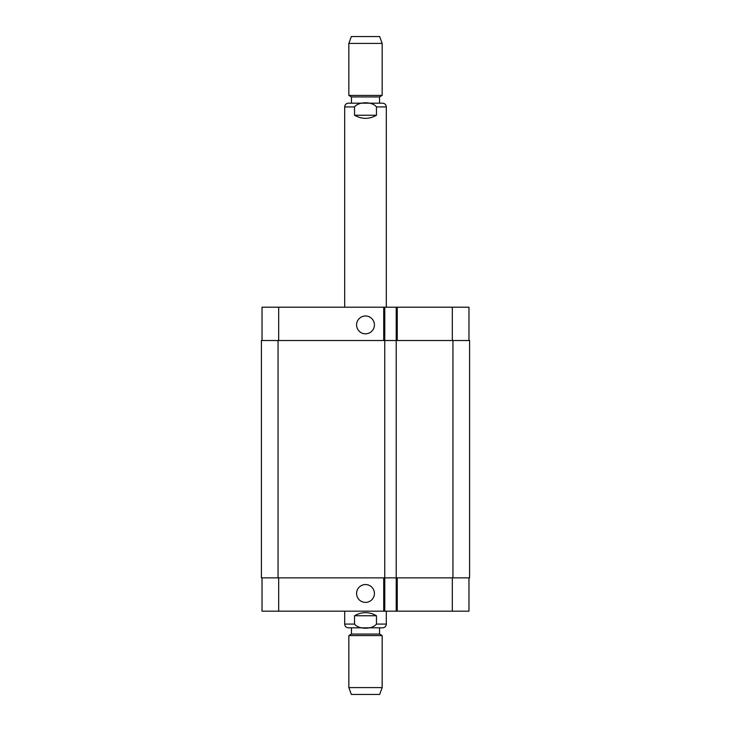<?xml version="1.0" encoding="UTF-8"?>
<svg xmlns="http://www.w3.org/2000/svg" width="731" height="731" viewBox="0 0 731 731"><rect width="100%" height="100%" fill="white"/><g stroke="black" fill="none" stroke-linecap="round" stroke-linejoin="round"><path stroke-width="1.1" d="M354.535 115.251L354.535 106.918C358.693 101.408 372.307 101.408 376.465 106.918L376.465 115.251L354.535 115.251C361.845 119.381 369.155 119.381 376.465 115.251M344.685 307.203L344.685 106.918C344.904 104.643 346.156 103.391 348.431 103.172L382.569 103.172C384.844 103.391 386.096 104.643 386.315 106.918L376.465 106.918M379.553 96.931L351.447 96.931L351.447 103.172L379.553 103.172L379.553 96.931L382.158 95.423L382.158 43.412L348.842 43.412L348.842 95.423L382.158 95.423M351.447 96.931L348.842 95.423M348.842 43.412L351.346 36.55L379.654 36.55L382.158 43.412M376.465 615.749L376.465 624.082C372.307 629.592 358.693 629.592 354.535 624.082L354.535 615.749L376.465 615.749C369.155 611.619 361.845 611.619 354.535 615.749M386.315 611.171L386.315 624.082C386.096 626.357 384.844 627.609 382.569 627.828L348.431 627.828C346.156 627.609 344.904 626.357 344.685 624.082L354.535 624.082M351.447 634.069L379.553 634.069L379.553 627.828L351.447 627.828L351.447 634.069L348.842 635.577L348.842 687.588L382.158 687.588L382.158 635.577L348.842 635.577M379.553 634.069L382.158 635.577M382.158 687.588L379.654 694.45L351.346 694.45L348.842 687.588M356.582 324.902A8.918 8.918 0 0 1 369.959 317.181A8.918 8.918 0 0 1 369.959 332.623A8.918 8.918 0 0 1 356.582 324.902M356.582 593.471A8.918 8.918 0 0 1 369.959 585.75A8.918 8.918 0 0 1 369.959 601.193A8.918 8.918 0 0 1 356.582 593.471M468.973 340.518L468.973 307.203L262.027 307.203L262.027 340.518M468.973 577.865L468.973 611.171L262.027 611.171L262.027 577.865M396.211 307.203L396.211 577.865L469.594 577.865L469.594 340.518L261.406 340.518L261.406 577.865L396.211 577.865L396.211 611.171M384.762 307.203L384.762 611.171M344.685 106.918L354.535 106.918M386.315 624.082L376.465 624.082M278.685 577.865L278.685 611.171M452.315 577.865L452.315 611.171M397.253 577.865L397.253 611.171M383.72 577.865L383.72 611.171M278.685 340.518L278.685 307.203M452.315 340.518L452.315 307.203M397.253 340.518L397.253 307.203M383.72 340.518L383.72 307.203M452.946 340.518L452.946 577.865M278.054 340.518L278.054 577.865M386.315 307.203L386.315 106.918M344.685 611.171L344.685 624.082"/></g></svg>
